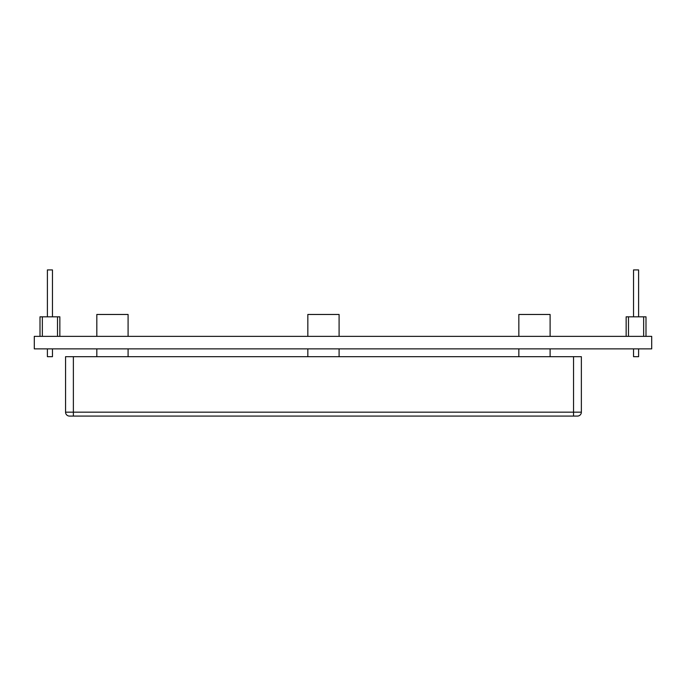 <?xml version="1.0" encoding="UTF-8"?>
<svg xmlns="http://www.w3.org/2000/svg" width="686" height="686" viewBox="0 0 686 686"><rect width="100%" height="100%" fill="white"/><g stroke="black" fill="none" stroke-linecap="round" stroke-linejoin="round"><path stroke-width="1.03" d="M73.376 356.677L65.564 356.677L65.564 412.166L73.376 412.166L73.376 416.076L573.547 416.076L573.547 412.166L573.547 416.076L577.458 416.076L69.466 416.076A3.91 3.91 0 0 1 65.564 412.166L65.564 356.677L73.376 356.677L73.376 412.166L573.547 412.166L573.547 356.677L73.376 356.677L73.376 412.166L573.547 412.166L573.547 356.677L581.359 356.677L581.359 412.166L581.359 356.677L581.359 412.166L581.359 356.677L581.359 412.166L581.359 356.677L73.376 356.677L73.376 412.166L581.359 412.166A3.91 3.91 0 0 1 577.458 416.076L69.466 416.076A3.91 3.91 0 0 1 65.564 412.166L65.564 356.677L581.359 356.677M651.7 336.354L34.3 336.354L34.3 348.865L34.3 336.354L651.7 336.354L34.3 336.354L34.3 348.865L651.7 348.865L651.7 336.354L651.7 348.865L34.3 348.865L651.7 348.865L651.7 336.354M518.839 336.354L518.839 314.471L518.839 336.354L518.839 314.471L550.103 314.471L550.103 336.354L550.103 314.471L518.839 314.471L550.103 314.471L550.103 336.354M550.103 356.677L550.103 348.865M518.839 356.677L518.839 348.865M307.834 336.354L307.834 314.471L307.834 336.354L307.834 314.471L339.09 314.471L339.09 336.354L339.09 314.471L307.834 314.471L339.09 314.471L339.09 336.354M339.09 356.677L339.09 348.865M307.834 356.677L307.834 348.865M96.82 336.354L96.82 314.471L96.82 336.354L96.82 314.471L128.085 314.471L128.085 336.354L128.085 314.471L96.82 314.471L128.085 314.471L128.085 336.354M128.085 356.677L128.085 348.865M96.82 356.677L96.82 348.865M52.47 356.677L52.47 348.865L52.47 356.677L52.47 348.865L52.47 356.677L52.47 348.865L52.47 356.677L47.394 356.677L52.47 356.677L47.394 356.677L52.47 356.677L47.394 356.677L52.47 356.677L47.394 356.677L52.47 356.677L47.394 356.677L52.47 356.677L47.394 356.677L52.47 356.677L47.394 356.677L52.47 356.677L47.394 356.677L52.47 356.677L47.394 356.677L52.47 356.677L47.394 356.677L47.394 348.865M638.606 348.865L638.606 356.677L638.606 348.865L638.606 356.677L633.53 356.677L638.606 356.677L633.53 356.677L638.606 356.677L633.53 356.677L638.606 356.677L633.53 356.677L638.606 356.677L633.53 356.677L638.606 356.677L633.53 356.677L638.606 356.677L633.53 356.677L638.606 356.677L633.53 356.677L638.606 356.677L633.53 356.677L638.606 356.677L633.53 356.677L633.53 348.865M626.147 336.354L626.147 316.821L628.487 316.821L626.147 316.821L626.147 336.354L626.147 316.821L628.487 316.821L628.487 336.354L628.487 316.821L643.648 316.821L643.648 336.354L643.648 316.821L645.998 316.821L645.998 336.354M638.606 316.821L638.606 269.924L638.606 316.821L638.606 269.924L633.53 269.924L638.606 269.924L633.53 269.924L638.606 269.924L633.53 269.924L633.53 316.821M40.002 336.354L40.002 316.821L42.352 316.821L40.002 316.821L40.002 336.354L40.002 316.821L59.853 316.821L59.853 336.354M42.352 336.354L42.352 316.821L42.352 336.354L42.352 316.821L57.513 316.821L57.513 336.354L57.513 316.821L59.853 316.821L57.513 316.821L57.513 336.354M52.47 269.924L47.394 269.924L52.47 269.924L47.394 269.924L52.47 269.924L47.394 269.924L52.47 269.924L47.394 269.924L52.47 269.924L47.394 269.924L52.47 269.924L47.394 269.924L52.47 269.924L52.47 316.821L52.47 269.924L47.394 269.924L52.47 269.924L52.47 316.821L52.47 269.924L52.47 316.821L52.47 269.924L47.394 269.924L52.47 269.924L47.394 269.924L52.47 269.924L47.394 269.924L47.394 316.821M577.458 416.076A3.91 3.91 0 0 0 581.359 412.166A3.91 3.91 0 0 1 577.458 416.076A3.91 3.91 0 0 0 581.359 412.166L573.547 412.166L573.547 356.677M69.466 416.076A3.91 3.91 0 0 1 65.564 412.166A3.91 3.91 0 0 0 69.466 416.076A3.91 3.91 0 0 1 65.564 412.166L73.376 412.166L73.376 416.076L69.466 416.076A3.91 3.91 0 0 1 65.564 412.166L73.376 412.166L73.376 416.076M628.487 336.354L628.487 316.821L645.998 316.821L643.648 316.821L643.648 336.354M628.487 316.821L643.648 316.821M42.352 316.821L57.513 316.821M638.606 269.924L633.53 269.924L638.606 269.924M573.547 416.076L573.547 412.166L581.359 412.166"/></g></svg>
